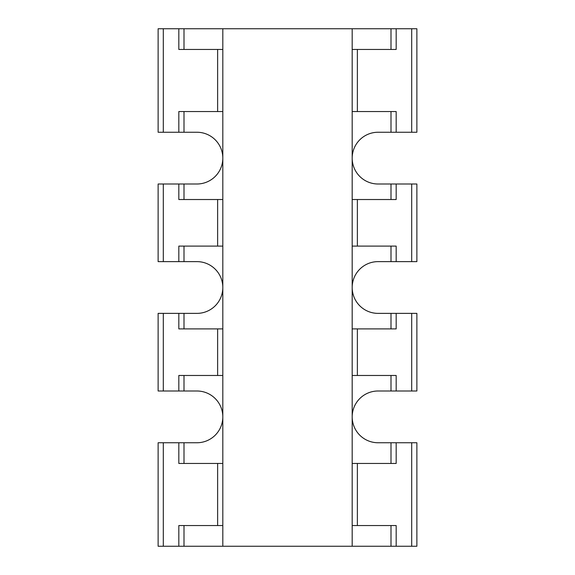 <?xml version="1.0" encoding="UTF-8"?>
<svg xmlns="http://www.w3.org/2000/svg" width="575" height="575" viewBox="0 0 575 575"><rect width="100%" height="100%" fill="white"/><g stroke="black" fill="none" stroke-linecap="round" stroke-linejoin="round"><path stroke-width="0.86" d="M222.812 525.55L178.825 525.55L178.825 546.25L158.125 546.25L158.125 442.75L184 442.75L184 463.45L222.812 463.45M178.825 546.25L391 546.25L391 525.55L352.188 525.55M184 463.45L178.825 463.45L178.825 442.75M184 525.55L184 546.25M163.3 391L163.3 313.375L158.125 313.375L158.125 391L196.938 391A25.875 25.875 0 0 1 222.812 416.875A25.875 25.875 0 0 1 196.938 442.75L184 442.75M352.188 463.45L396.175 463.45L396.175 442.75L416.875 442.75L416.875 546.25L391 546.25M352.188 328.9L396.175 328.9L396.175 313.375L416.875 313.375L416.875 391L378.062 391A25.875 25.875 0 0 0 352.188 416.875A25.875 25.875 0 0 0 378.062 442.75L396.175 442.75M163.3 261.625L163.3 184L158.125 184L158.125 261.625L196.938 261.625A25.875 25.875 0 0 1 222.812 287.5A25.875 25.875 0 0 1 196.938 313.375L184 313.375L184 328.9L222.812 328.9M352.188 199.525L396.175 199.525L396.175 184L416.875 184L416.875 261.625L378.062 261.625A25.875 25.875 0 0 0 352.188 287.5A25.875 25.875 0 0 0 378.062 313.375L396.175 313.375M163.3 132.25L163.3 28.75L158.125 28.75L158.125 132.25L196.938 132.25A25.875 25.875 0 0 1 222.812 158.125A25.875 25.875 0 0 1 196.938 184L184 184L184 199.525L222.812 199.525M352.188 49.45L396.175 49.45L396.175 28.75L416.875 28.75L416.875 132.25L378.062 132.25A25.875 25.875 0 0 0 352.188 158.125A25.875 25.875 0 0 0 378.062 184L396.175 184M163.3 28.75L396.175 28.75M391 525.55L396.175 525.55L396.175 546.25M222.812 546.25L222.812 28.75M352.188 546.25L352.188 28.75M163.3 313.375L184 313.375M163.3 184L184 184M391 463.45L391 442.75M184 28.75L184 49.45L222.812 49.45M184 49.45L178.825 49.45L178.825 28.75M178.825 132.25L178.825 111.55L222.812 111.55M184 199.525L178.825 199.525L178.825 184M178.825 261.625L178.825 246.1L222.812 246.1M184 328.9L178.825 328.9L178.825 313.375M178.825 391L178.825 375.475L222.812 375.475M391 132.25L391 111.55L352.188 111.55M391 111.55L396.175 111.55L396.175 132.25M391 261.625L391 246.1L352.188 246.1M391 246.1L396.175 246.1L396.175 261.625M391 391L391 375.475L352.188 375.475M391 375.475L396.175 375.475L396.175 391M184 375.475L184 391M184 246.1L184 261.625M391 328.9L391 313.375M184 111.55L184 132.25M391 199.525L391 184M391 49.45L391 28.75M163.3 546.25L163.3 442.75M217.638 525.55L217.638 463.45M411.7 442.75L411.7 546.25M357.363 463.45L357.363 525.55M217.638 111.55L217.638 49.45M217.638 246.1L217.638 199.525M217.638 375.475L217.638 328.9M357.363 49.45L357.363 111.55M357.363 199.525L357.363 246.1M357.363 328.9L357.363 375.475M411.7 313.375L411.7 391M411.7 184L411.7 261.625M411.7 28.75L411.7 132.25"/></g></svg>

